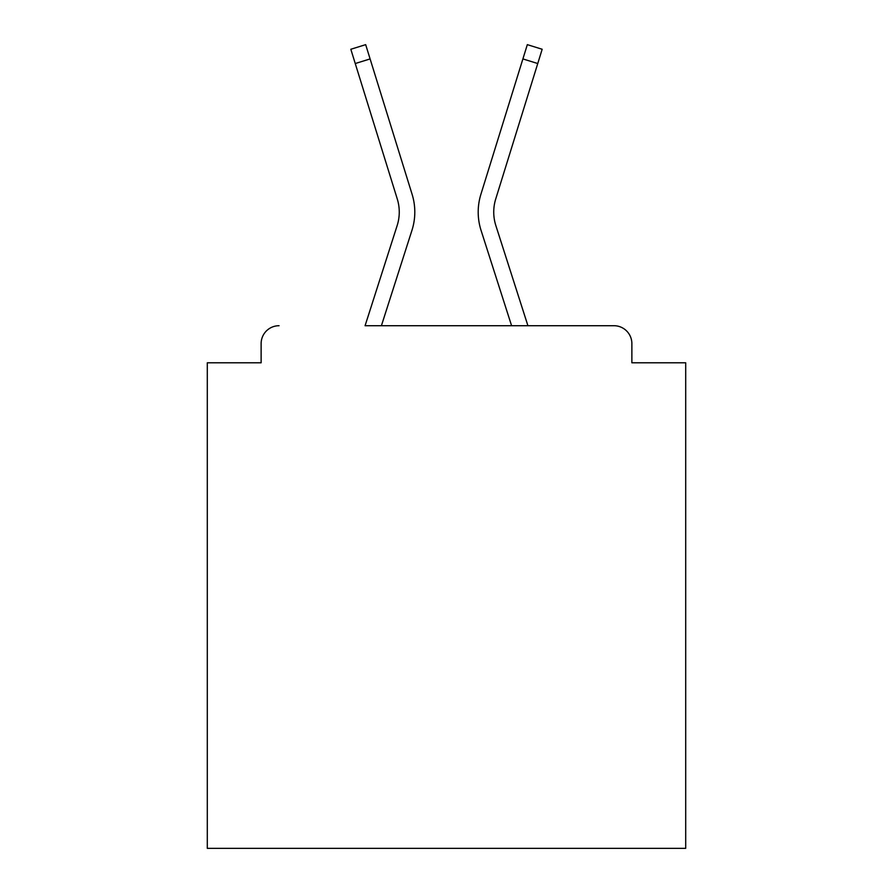 <?xml version="1.0" encoding="UTF-8"?>
<svg xmlns="http://www.w3.org/2000/svg" width="893" height="893" viewBox="0 0 893 893"><rect width="100%" height="100%" fill="white"/><g stroke="black" fill="none" stroke-linecap="round" stroke-linejoin="round"><path stroke-width="1.34" d="M631.876 362.781L631.876 343.649L631.876 362.781L685.701 362.781L685.701 848.35L207.299 848.35L207.299 362.781L261.124 362.781L261.124 343.649L261.124 362.781M355.247 63.537L397.273 198.972A44.248 44.248 0 0 1 397.151 225.583A44.248 44.248 0 0 0 397.273 198.972A44.248 44.248 0 0 1 397.151 225.583A44.248 44.248 0 0 0 397.273 198.972A44.248 44.248 0 0 1 397.151 225.583A44.248 44.248 0 0 0 397.273 198.972A44.248 44.248 0 0 1 397.151 225.583A44.248 44.248 0 0 0 397.273 198.972A44.248 44.248 0 0 1 397.151 225.583A44.248 44.248 0 0 0 397.273 198.972A44.248 44.248 0 0 1 397.151 225.583A44.248 44.248 0 0 0 397.273 198.972A44.248 44.248 0 0 1 397.151 225.583A44.248 44.248 0 0 0 397.273 198.972A44.248 44.248 0 0 1 397.151 225.583A44.248 44.248 0 0 0 397.273 198.972A44.248 44.248 0 0 1 397.151 225.583A44.248 44.248 0 0 0 397.273 198.972A44.248 44.248 0 0 1 397.151 225.583A44.248 44.248 0 0 0 397.273 198.972A44.248 44.248 0 0 1 397.151 225.583L365.081 325.711L613.938 325.711L527.919 325.711L495.849 225.583A44.248 44.248 0 0 1 495.727 198.972L537.753 63.537L522.896 58.927L480.88 194.373A59.798 59.798 0 0 0 481.048 230.327L511.589 325.711L381.411 325.711L411.952 230.327A59.798 59.798 0 0 0 412.119 194.373L370.104 58.927L412.119 194.373L370.104 58.927L412.119 194.373L370.104 58.927L412.119 194.373L370.104 58.927L412.119 194.373L370.104 58.927L412.119 194.373L370.104 58.927L412.119 194.373L370.104 58.927L412.119 194.373L370.104 58.927L412.119 194.373L370.104 58.927L412.119 194.373L370.104 58.927L412.119 194.373L370.104 58.927L412.119 194.373L370.104 58.927L412.119 194.373L370.104 58.927L412.119 194.373L370.104 58.927L412.119 194.373L370.104 58.927L412.119 194.373L370.104 58.927L412.119 194.373L370.104 58.927L412.119 194.373L370.104 58.927L412.119 194.373L370.104 58.927L412.119 194.373L370.104 58.927L412.119 194.373L370.104 58.927L412.119 194.373L370.104 58.927L412.119 194.373L370.104 58.927L412.119 194.373L370.104 58.927L355.247 63.537L350.826 49.26L365.672 44.65L370.104 58.927M631.876 343.649A17.938 17.938 0 0 0 613.938 325.711M279.062 325.711A17.938 17.938 0 0 0 261.124 343.649M522.896 58.927L480.88 194.373L527.328 44.65L542.174 49.26L537.753 63.537M495.849 225.583A44.248 44.248 0 0 1 495.727 198.972A44.248 44.248 0 0 0 495.849 225.583A44.248 44.248 0 0 1 495.727 198.972A44.248 44.248 0 0 0 495.849 225.583A44.248 44.248 0 0 1 495.727 198.972A44.248 44.248 0 0 0 495.849 225.583A44.248 44.248 0 0 1 495.727 198.972"/></g></svg>

